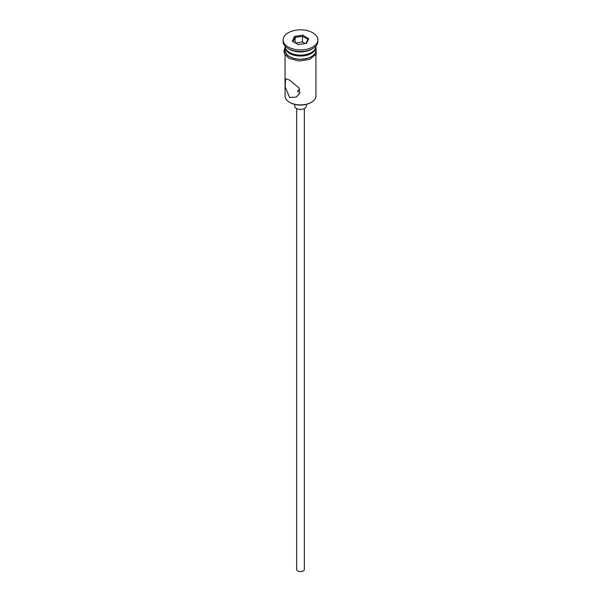 <?xml version="1.0" encoding="UTF-8"?>
<svg xmlns="http://www.w3.org/2000/svg" width="601" height="601" viewBox="0 0 601 601"><rect width="100%" height="100%" fill="white"/><g stroke="black" fill="none" stroke-linecap="round" stroke-linejoin="round"><path stroke-width="0.9" d="M311.416 102.29L310.875 102.606A14.664 8.467 180 0 1 290.125 102.606L289.584 102.29A15.438 8.917 0 0 0 311.416 102.29A15.438 8.917 0 0 0 315.938 95.987L315.938 54.781M299.651 89.248L297.608 90.939L298.457 92.284M304.361 108.563L304.361 569.372A3.861 2.231 180 0 1 301.98 571.431A3.861 2.231 180 0 1 297.773 570.95A3.861 2.231 180 0 1 296.639 569.372L296.639 108.563M306.292 104.401L306.292 106.069A5.792 3.343 180 0 1 302.716 109.157A5.792 3.343 180 0 1 296.406 108.435A5.792 3.343 180 0 1 294.708 106.069L294.708 104.401M289.584 80.068L285.655 78.746L285.137 86.687L289.584 97.407L296.263 97.137L299.771 93.11L298.967 87.941L289.584 80.068M285.062 46.059L285.062 46.187A15.438 8.917 0 0 0 289.584 52.49L290.403 52.963A14.281 8.249 0 0 0 310.597 52.963L311.416 52.49A15.438 8.917 0 0 0 315.938 46.187L315.938 46.059M290.403 52.963L289.584 52.49A15.438 8.917 0 0 0 311.416 52.49M283.131 39.884L283.131 41.461A17.369 10.029 0 0 0 288.217 48.553L289.584 49.342A15.438 8.917 0 0 0 311.416 49.342L312.783 48.553A17.369 10.029 0 0 0 317.869 41.461L317.869 39.884A17.369 10.029 0 0 0 312.783 32.792A17.369 10.029 0 0 0 293.851 30.621A17.369 10.029 0 0 0 283.131 39.884A17.369 10.029 0 0 0 288.217 46.976A17.369 10.029 0 0 0 307.149 49.154A17.369 10.029 0 0 0 317.869 39.884M289.584 49.342L288.217 48.553A17.369 10.029 0 0 0 312.783 48.553M285.084 46.66A15.438 8.917 0 0 0 285.062 47.133L285.062 50.289A15.438 8.917 0 0 0 289.584 56.592A15.438 8.917 0 0 0 306.412 58.522A15.438 8.917 0 0 0 315.938 50.289L315.938 47.133A15.438 8.917 0 0 0 315.916 46.66M285.062 47.133A15.438 8.917 0 0 0 289.584 53.436A15.438 8.917 0 0 0 306.412 55.367A15.438 8.917 0 0 0 315.938 47.133M290.125 102.606L289.584 102.29A15.438 8.917 0 0 1 285.062 95.987L285.062 54.781M294.513 36.428L302.694 35.166L308.681 38.622L306.487 43.34L298.306 44.609L292.319 41.153L294.513 36.428L295.144 37.42L293.183 41.649M295.144 42.784L295.144 37.42L302.461 36.293L302.461 41.965L295.572 43.032M305.939 43.43L307.817 39.381L302.461 36.293L302.694 35.166M305.195 43.542L302.461 41.965M307.817 39.381L308.681 38.622M285.062 48.876A15.634 9.023 0 0 0 289.449 56.667A15.634 9.023 0 0 0 307.599 58.327A15.634 9.023 0 0 0 315.938 48.876M315.938 47.366L316.329 54.113L309.703 59.409L298.998 61.024L288.961 58.289L284.776 54.315L283.905 51.085L285.062 47.366"/></g></svg>
